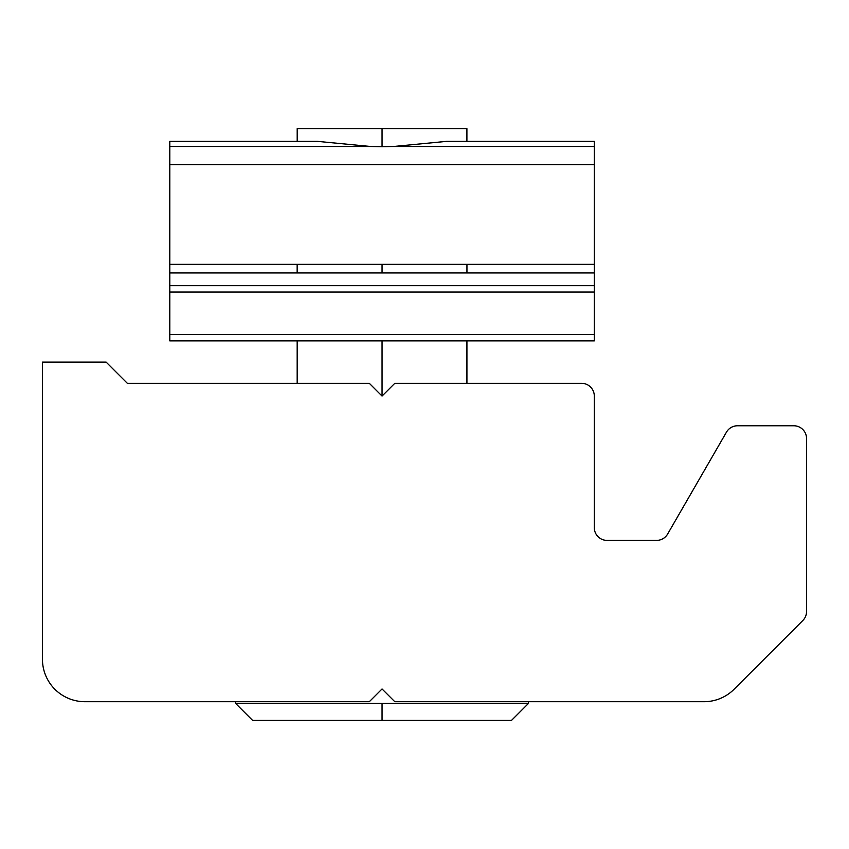 <?xml version="1.0" encoding="UTF-8"?>
<svg xmlns="http://www.w3.org/2000/svg" width="849" height="849" viewBox="0 0 849 849"><rect width="100%" height="100%" fill="white"/><g stroke="black" fill="none" stroke-linecap="round" stroke-linejoin="round"><path stroke-width="1.27" d="M42.45 362.099L106.125 362.099L42.45 362.099L42.45 659.249L42.45 362.099M127.35 383.324L369.315 383.324L127.35 383.324L106.125 362.099M84.9 701.699A42.45 42.45 0 0 1 42.45 659.249A42.45 42.45 0 0 0 84.9 701.699L369.315 701.699L84.9 701.699M704.065 701.699L394.785 701.699L704.065 701.699A42.45 42.45 0 0 0 734.088 689.261A42.45 42.45 0 0 1 704.065 701.699M802.825 620.523L734.088 689.261L802.825 620.523A12.735 12.735 0 0 0 806.55 611.524A12.735 12.735 0 0 1 802.825 620.523M806.55 438.509L806.55 611.524L806.55 438.509A12.735 12.735 0 0 0 793.815 425.774A12.735 12.735 0 0 1 806.55 438.509M737.494 425.774L793.815 425.774L737.494 425.774A12.735 12.735 0 0 0 726.468 432.141A12.735 12.735 0 0 1 737.494 425.774M667.643 534.021L726.468 432.141L667.643 534.021A12.735 12.735 0 0 1 656.617 540.389A12.735 12.735 0 0 0 667.643 534.021M607.035 540.389L656.617 540.389L607.035 540.389A12.735 12.735 0 0 1 594.3 527.654A12.735 12.735 0 0 0 607.035 540.389M594.3 396.058L594.3 527.654L594.3 396.058A12.735 12.735 0 0 0 581.65 383.324A12.735 12.735 0 0 1 594.3 396.058M394.785 383.324L581.565 383.324L394.785 383.324L382.05 396.058L369.315 383.324M369.315 701.699L382.05 688.964L394.785 701.699M382.05 396.058L382.05 340.873L382.05 396.058M466.908 141.358L466.908 128.624L297.192 128.624L382.05 128.624L382.05 146.771L382.05 128.624L297.192 128.624L297.192 141.358M447.954 720.376L252.578 720.376L235.597 703.396L382.05 703.396L235.597 703.396L235.597 701.699M382.05 720.376L382.05 703.396L528.503 703.396L382.05 703.396L382.05 720.376L511.523 720.376L528.503 703.396L528.503 701.699M382.05 272.954L382.05 264.336L382.05 272.954M382.05 146.771L393.607 146.474L446.67 141.358L594.3 141.358L446.67 141.358L393.607 146.474L382.05 146.771L370.493 146.474L317.43 141.358L169.8 141.358L169.8 146.474L370.493 146.474L169.8 146.474L169.8 164.61L594.3 164.61L594.3 146.474L393.607 146.474L594.3 146.474L594.3 141.358L594.3 164.61L169.8 164.61L169.8 264.336L594.3 264.336L594.3 164.61L594.3 264.336L169.8 264.336L169.8 141.358L317.43 141.358L370.493 146.474L382.05 146.771M169.8 272.954L594.3 272.954L169.8 272.954L169.8 285.688L594.3 285.688L594.3 272.954L594.3 340.873L594.3 285.688L169.8 285.688L169.8 264.336M594.3 264.336L594.3 272.954M169.8 340.873L169.8 285.688L169.8 292.056L594.3 292.056L169.8 292.056L169.8 334.506L594.3 334.506L169.8 334.506L169.8 340.873L594.3 340.873L169.8 340.873M297.171 340.873L297.171 383.324M466.929 340.873L466.929 383.324M466.95 264.336L466.95 272.954M297.15 272.954L297.15 264.336"/></g></svg>
